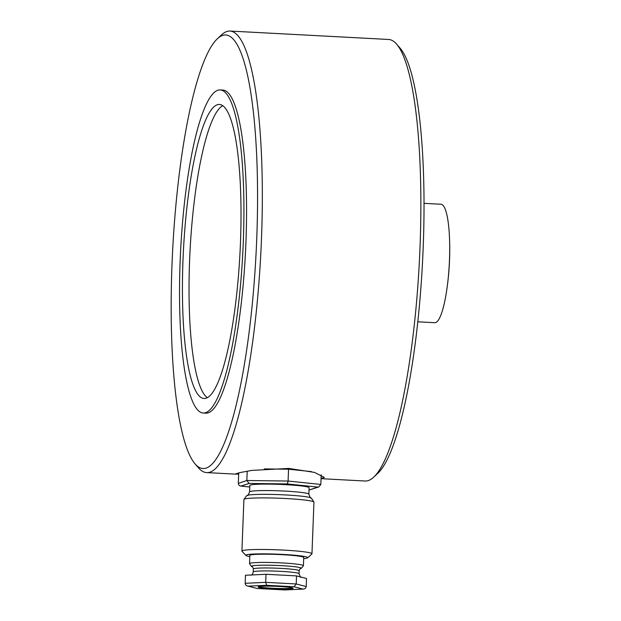 <?xml version="1.0" encoding="UTF-8"?>
<svg xmlns="http://www.w3.org/2000/svg" width="621" height="621" viewBox="0 0 621 621"><rect width="100%" height="100%" fill="white"/><g stroke="black" fill="none" stroke-linecap="round" stroke-linejoin="round"><path stroke-width="0.93" d="M217.49 38.642A217.04 41.723 93 0 1 256.791 237.354A217.04 41.723 93 0 1 194.924 463.716A217.04 41.723 93 0 1 171.947 265.873A217.04 41.723 93 0 1 217.49 38.642L221.511 34.885A221.084 42.5 93 0 1 230.057 31.05L388.583 39.465A221.084 42.5 93 0 1 396.672 44.184L400.273 48.353A217.04 41.723 93 0 1 423.243 246.188A217.04 41.723 93 0 1 377.7 473.419L373.679 477.176A221.084 42.5 93 0 1 365.14 481.019L321.049 478.675M396.672 44.184A221.084 42.5 93 0 1 420.075 245.714A221.084 42.5 93 0 1 373.679 477.176M238.681 474.172L235.437 473.978L239.76 472.62L251.8 470.4L288.757 468.42L314.412 472.387L324.348 477.394L321.057 478.512M230.057 31.05A221.084 42.5 93 0 1 261.542 237.292A221.084 42.5 93 0 1 206.607 472.597A221.084 42.5 93 0 1 198.526 467.877L194.924 463.716M203.152 413.019L205.792 413.159A161.77 31.097 -87 0 0 245.986 240.987A161.77 31.097 -87 0 0 222.947 90.068L220.308 89.929A161.77 31.097 93 0 1 243.347 240.839A161.77 31.097 93 0 1 203.152 413.019A161.77 31.097 93 0 1 180.106 262.101A161.77 31.097 93 0 1 220.308 89.929M417.762 321.81L434.747 322.71A59.313 11.403 -87 0 0 446.546 291.35A59.313 11.403 -87 0 0 449.488 259.586A59.313 11.403 -87 0 0 449.449 236.694A59.313 11.403 -87 0 0 441.042 204.247L424.05 203.346M222.784 105.655A147.208 28.302 -87 0 0 189.56 261.495A147.208 28.302 -87 0 0 207.274 397.642M182.954 261.146A147.208 28.302 93 0 1 219.531 104.468A147.208 28.302 93 0 1 240.498 241.802A147.208 28.302 93 0 1 203.921 398.48A147.208 28.302 93 0 1 182.954 261.146M311.967 553.761L313.947 502.179A35.048 2.616 -177.8 0 0 313.908 502.04L311.447 498.182A32.439 2.422 -177.8 0 0 310.873 497.809A32.439 2.422 -177.8 0 0 285.412 494.929A32.439 2.422 -177.8 0 0 247.305 495.364A32.439 2.422 -177.8 0 0 246.7 495.698L243.952 499.354A35.048 2.616 -177.8 0 0 243.906 499.486L241.918 551.075A35.048 2.616 2.2 0 1 283.797 550.113A35.048 2.616 2.2 0 1 311.967 553.761A35.048 2.616 2.2 0 1 311.866 553.955L307.682 557.805A31.003 2.313 2.2 0 1 303.685 558.628M252.235 566.818A24.941 1.863 2.2 0 1 251.489 566.43A24.941 1.863 2.2 0 1 281.251 565.646A24.941 1.863 2.2 0 1 301.247 568.347A24.941 1.863 2.2 0 1 300.479 568.673M313.908 502.04A35.048 2.616 -177.8 0 0 285.776 498.523A35.048 2.616 -177.8 0 0 243.952 499.354M249.805 556.556A31.003 2.313 2.2 0 1 245.885 555.438A31.003 2.313 2.2 0 1 282.85 554.413A31.003 2.313 2.2 0 1 307.682 557.805M308.862 494.184L309.111 487.733A29.661 2.212 -177.8 0 0 285.272 484.644A29.661 2.212 -177.8 0 0 249.836 485.459L249.588 491.902A29.661 2.212 2.2 0 1 285.023 491.095A29.661 2.212 2.2 0 1 308.862 494.184C310.034 497.413 310.702 498.624 310.873 497.809M251.489 566.43L249.572 563.759A26.959 2.01 2.2 0 1 249.533 563.643L249.844 555.415A26.959 2.01 2.2 0 1 282.058 554.677A26.959 2.01 2.2 0 1 303.731 557.487L303.413 565.715A26.959 2.01 2.2 0 1 303.366 565.832L301.247 568.347M249.533 563.643A26.959 2.01 2.2 0 1 281.74 562.905A26.959 2.01 2.2 0 1 303.413 565.715M258.468 586.69A17.528 1.304 -177.8 0 0 272.184 588.227A17.528 1.304 -177.8 0 0 292.739 588.002M272.169 588.762A17.528 1.304 2.2 0 1 258.08 586.938A17.528 1.304 2.2 0 1 279.015 586.465A17.528 1.304 2.2 0 1 293.104 588.289A17.528 1.304 2.2 0 1 272.169 588.762M245.885 555.438L242.011 551.269A35.048 2.616 2.2 0 1 241.918 551.075M309.863 489.752L317.773 487.089L287.383 483.938L249.083 483.441L240.878 486.088L249.774 487.011M249.782 486.996L241.173 486.103C239.403 485.909 238.448 485.001 238.324 483.379L238.728 472.86M249.083 483.441L246.847 480.514L238.324 483.379M287.383 483.938L288.097 481.042L246.847 480.514L247.205 471.145M317.773 487.089L318.845 486.918L320.824 484.442L288.097 481.042L288.548 469.22L311.463 471.603M310.05 489.759L318.845 486.918M264.298 468.909L288.548 469.22M321.197 474.855L320.824 484.442M266.603 585.293L294.067 586.752L303.048 589.073C304.895 589.003 305.951 588.157 306.207 586.55L306.51 578.485L296.527 575.908L281.274 575.093L266.021 574.285L245.497 575.248L245.186 583.305C245.318 584.935 246.304 585.89 248.136 586.154L257.117 588.483L248.136 586.154L266.603 585.293L265.71 582.343L245.186 583.305M266.021 574.285L265.71 582.343L296.217 583.965L296.527 575.908M284.806 589.927L257.117 588.483M294.067 586.752L296.217 583.965L306.207 586.55M284.581 589.934L303.397 589.073L284.69 589.95M300.207 568.735L300.517 568.657C300.292 568.285 299.842 568.983 299.175 570.761A22.915 1.708 -177.8 0 0 280.754 568.378A22.915 1.708 -177.8 0 0 253.376 568.999C252.84 567.175 252.452 566.445 252.196 566.802L252.499 566.903M253.376 568.999L253.259 571.957A22.915 1.708 2.2 0 1 280.638 571.336A22.915 1.708 2.2 0 1 299.058 573.719C300.23 576.824 300.89 577.98 301.045 577.196M206.607 472.597L236.259 474.172M449.449 236.694C450.295 255.006 449.332 273.224 446.546 291.35M299.175 570.761L299.058 573.719M247.305 495.364C247.414 496.195 248.175 495.038 249.588 491.902M253.259 571.957C251.823 576.342 251.87 574.231 251.016 575.271M256.962 588.483L284.651 589.95"/></g></svg>
